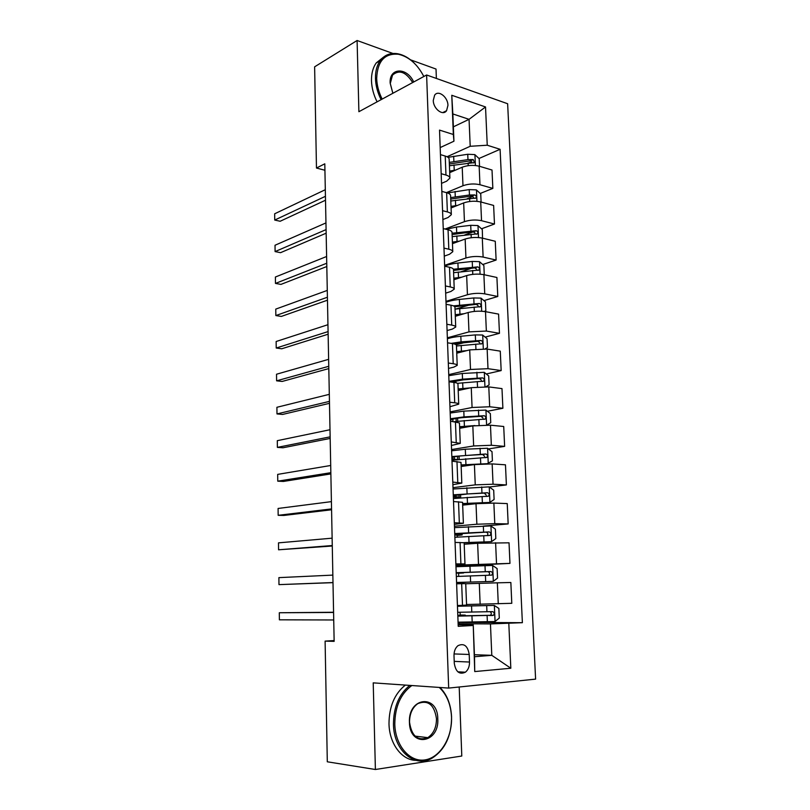 <?xml version="1.0" encoding="UTF-8"?>
<svg xmlns="http://www.w3.org/2000/svg" width="810" height="810" viewBox="0 0 810 810"><rect width="100%" height="100%" fill="white"/><g stroke="black" fill="none" stroke-linecap="round" stroke-linejoin="round"><path stroke-width="1.21" d="M433.279 100.44C433.289 108.874 442.949 116.255 446.563 110.707L447.95 105.391C447.94 97.028 438.281 89.556 434.626 95.205L433.279 100.44M436.377 78.448L436.023 69.052L410.528 59.829M535.602 679.124L507.637 103.741L426.617 74.986L448.679 688.085L535.602 679.124M448.679 688.085L373.218 682.86L375.394 769.5L461.791 756.024L459.199 687.001M334.125 640.558L325.104 641.115L334.145 641.358L324.8 163.822L316.467 168.035L324.921 170.262M469.506 662.033L469.213 654.47C467.745 645.833 463.998 642.907 457.974 645.681C455.301 647.939 453.985 651.27 454.005 655.665L454.288 663.319C455.726 671.895 459.432 674.862 465.385 672.209C468.17 669.931 469.547 666.539 469.506 662.033L454.218 661.375M508.812 623.457L510.826 668.24L474.741 671.571L473.232 624.885L474.498 656.728L491.791 655.331L490.455 623.923L522.379 622.688L500.094 149.303L478.983 158.497M453.367 126.836L469.061 119.333L452.851 113.947L453.934 141.213L453.337 134.48L439.526 130.106L458.227 626.322L472.908 625.492M453.337 134.48L451.777 95.276L485.524 106.96L487.245 145.223L500.094 149.303M375.394 769.5L327.301 761.795L325.104 641.115M392.961 53.48L357.099 40.5L314.624 66.825L316.467 168.035M357.099 40.5L358.891 111.709L426.617 74.986M474.417 654.713L491.791 655.331L510.826 668.24M473.232 624.885L458.176 624.783M453.934 141.213L440.184 147.582M441.166 173.694L445.966 175.051C448.527 175.821 449.844 176.833 449.904 178.089L446.664 181.167L441.531 183.364M442.564 210.681L447.373 211.916C449.955 212.615 451.281 213.536 451.332 214.68L448.062 217.515L442.898 219.54M443.971 248.103L448.811 249.217C451.403 249.834 452.729 250.665 452.78 251.707L449.479 254.279L444.275 256.132M445.399 285.96L450.259 286.942C452.871 287.489 454.197 288.228 454.238 289.16L450.917 291.468L445.672 293.139M446.847 324.263L451.727 325.104C454.349 325.579 455.676 326.227 455.716 327.037L452.365 329.083L447.079 330.561M448.305 363.022L453.215 363.72C455.848 364.115 457.174 364.662 457.215 365.371L453.823 367.132L448.507 368.428M449.783 402.236L454.714 402.793C457.356 403.117 458.693 403.562 458.733 404.139L449.955 406.731M451.281 441.926L460.262 443.384L451.413 445.48M452.79 482.092L461.811 483.084L452.891 484.684M454.329 522.733L463.381 523.26L454.39 524.353M455.878 563.881L464.97 563.922L455.898 564.489M458.136 623.72L490.455 623.923M466.55 604.513L511.788 603.308L510.847 582.491L497.35 582.825L498.272 603.865M465.74 583.767L497.35 582.825M455.929 565.188L509.966 563.385L458.308 565.967M464.201 544.229L477.637 543.277L509.034 542.811L509.966 563.385M454.461 526.206L476.857 524.222L494.768 523.635L508.164 523.928L483.853 526.034M462.672 505.136L476.017 503.699L493.867 503.081L507.242 503.587L508.164 523.928M453.003 487.671L475.247 484.856L493.047 484.218L506.392 484.927L489.361 487.012M461.163 466.499L474.417 464.575L492.156 463.907L505.47 464.818L506.392 484.927M451.565 449.57L473.647 445.956L491.346 445.267L504.63 446.371L488.41 448.942M459.675 428.308L472.827 425.898L490.465 425.189L503.719 426.495L504.63 446.371M450.147 411.895L472.068 407.491L489.665 406.762L502.888 408.26L487.377 411.267M458.197 390.541L471.258 387.666L488.794 386.907L501.987 388.608L502.888 408.26M448.74 374.645L470.509 369.471L487.995 368.692L501.167 370.575L486.283 373.987M456.739 353.2L469.709 349.88L487.144 349.069L500.276 351.145L501.167 370.575M447.353 337.81L468.97 331.887L486.354 331.057L499.466 333.315L485.139 337.112M455.301 316.285L468.17 312.518C473.88 311.101 479.652 310.817 485.504 311.658L498.585 314.108L499.466 333.315M445.986 301.381L467.441 294.729C473.131 293.24 478.892 292.957 484.734 293.858L497.785 296.48L483.955 300.621M453.873 279.774L466.661 275.572C472.321 274.003 478.062 273.709 483.894 274.671L496.915 277.486L497.785 296.48M444.619 265.356L465.942 257.985C471.582 256.345 477.313 256.041 483.125 257.074L496.115 260.05L482.74 264.516M452.466 243.668L465.163 239.041C470.782 237.32 476.493 237.006 482.294 238.11L495.264 241.269L496.115 260.05M445.075 229.038L464.444 221.656C470.053 219.864 475.753 219.54 481.535 220.695L494.475 224.026L481.505 228.795M451.069 207.968L463.674 202.925C469.263 201.052 474.943 200.728 480.715 201.943L493.624 205.446L494.475 224.026M446.401 192.628L462.976 185.733C468.544 183.789 474.204 183.455 479.966 184.731L492.844 188.396L480.249 193.458M449.692 172.651L462.216 167.204C467.765 165.189 473.404 164.845 479.155 166.182L492.014 170.029L492.844 188.396M447.029 156.745L470.205 146.286L469.061 119.333L485.524 106.96M462.5 605.323L466.57 605.07L465.73 583.615L461.67 583.686L462.5 605.323L457.447 605.526M522.379 622.688L460.455 622.384M460.444 622.212L458.095 622.839M460.181 615.327L460.07 612.299M471.764 161.646L468.889 162.901M472.807 196.455L467.147 198.733M473.303 231.822L464.656 235.001M471.896 268.14L461.204 271.704M469.253 305.016L456.02 308.985M465.315 342.357L456.121 344.787M458.47 380.376L455.655 381.024M456.627 583.808L461.67 583.686M458.328 566.595L458.298 565.745L455.949 565.775M458.976 583.757L458.936 582.572L460.029 582.562L456.587 582.623M458.703 576.386L458.571 573.055M457.204 537.091L457.123 534.934M455.068 542.427L464.14 542.72L464.97 563.912M455.726 498.241L455.686 497.239M453.529 501.542L462.561 502.311L463.381 523.24M452 461.143L461.001 462.378L461.811 483.054M450.502 421.21L459.462 422.921L460.262 443.333M449.013 381.783L453.934 382.421C456.567 382.776 457.903 383.282 457.944 383.92L458.723 404.089M447.545 342.812L452.436 343.582C455.058 344.017 456.394 344.615 456.435 345.384L457.215 365.3M446.087 304.297L450.967 305.198C453.58 305.714 454.906 306.413 454.947 307.284L455.716 326.957M444.66 266.217L449.509 267.27C452.101 267.857 453.428 268.636 453.478 269.629L454.238 289.069M443.242 228.592L448.062 229.767C450.654 230.425 451.97 231.306 452.02 232.399L452.77 251.606M441.835 191.393L446.634 192.699C449.216 193.428 450.532 194.4 450.593 195.605L451.332 214.569M487.245 145.223L470.205 146.286M440.448 154.619L445.227 156.057C447.798 156.856 449.104 157.91 449.165 159.216L449.904 177.957M474.498 656.728L474.741 671.571M451.777 95.276L452.851 113.947M333.568 612.249L279.298 612.755L333.578 612.461M279.389 619.822L279.298 612.755L279.389 619.822L333.72 619.974M458.075 622.191L494.94 621.553L499.284 618.091L498.869 608.452L494.252 605.424L457.478 606.255M494.252 605.424L457.468 606.093M457.468 605.991L464.869 605.526L459.807 605.515M457.458 605.84L459.817 605.607M457.842 616.126L493.432 615.286C494.707 613.565 494.404 612.34 492.551 611.631L457.701 612.299M460.171 615.013L465.244 615.104L460.343 615.975M457.822 615.478L460.171 615.154M489.969 611.712C491.579 612.714 491.721 613.909 490.384 615.296L457.842 615.883M457.832 615.721L460.323 615.499M332.991 582.552L278.974 584.628L278.893 577.631L332.849 575.11M332.991 582.653L278.974 584.628L278.893 577.631M332.272 545.535L278.569 549.788L278.488 542.862L332.12 538.174M332.272 546.011L278.569 549.788L278.488 542.862M331.553 508.913L278.164 515.312L278.093 508.457L331.411 501.633M331.563 509.774L283.824 515.443L278.164 515.312L278.093 508.457M459.067 582.42L493.209 581.378L497.542 578.097L497.117 568.569L492.531 565.441L455.979 566.716M493.209 581.378L456.577 582.471M459.067 582.532L463.968 582.451L458.936 582.643M456.354 576.477L491.771 575.12C492.966 573.429 492.652 572.224 490.83 571.526L456.212 572.7M458.693 572.67L456.222 572.933M456.212 572.832L487.63 571.668C489.746 572.295 490.121 573.49 488.754 575.242L491.771 575.12M458.703 572.943L463.603 572.964L458.582 573.227M458.582 573.156L456.222 573.065M464.14 542.822L491.498 541.677L495.811 538.569L495.396 529.143L490.819 525.923L454.511 527.634M491.498 541.677L464.019 542.639M454.876 537.283L490.121 535.42C491.245 533.76 490.921 532.585 489.139 531.897L454.734 533.547M457.215 533.638L457.245 534.58L454.764 534.357M454.754 534.023L485.959 532.15C488.025 532.757 488.42 533.922 487.134 535.653L490.121 535.42M457.245 534.58L462.135 534.954L457.144 535.552M457.134 535.278L454.785 534.823M462.621 503.891L489.817 502.433L494.1 499.486L493.695 490.182L489.139 486.861L453.053 488.997M489.817 502.433L462.611 503.557M453.418 498.535L488.491 496.186C489.554 494.556 489.21 493.401 487.458 492.723L453.276 494.839M455.736 495.052L455.807 496.651L453.327 496.216M453.306 495.649L467.998 493.918L484.309 493.087L486.253 495.133M455.716 497.826L456.779 497.502L453.357 497.006M455.807 496.651L460.677 497.38L458.207 497.988M330.844 472.686L277.769 481.17L277.688 474.387L330.703 465.487M330.865 473.911L283.399 481.444L277.769 481.17L277.688 474.387M487.225 463.765L492.409 460.86L492.004 451.656L487.478 448.244L465.315 449.216L451.615 450.805M488.136 463.634L461.103 464.92M475.298 464.454L461.123 465.406M451.97 460.232L486.871 457.407C487.873 455.807 487.509 454.673 485.808 453.995L451.828 456.577M454.288 456.901L454.369 459.138L451.909 458.5M451.879 457.711C453.671 456.749 458.531 456 466.459 455.453L482.669 454.481L484.613 456.354M453.894 459.898L451.95 459.614M454.369 459.138L456.82 459.503M411.814 685.533C400.656 693.826 394.986 706.695 394.794 724.14C395.27 745.656 409.779 762.494 425.027 759.891C440.286 757.613 452.385 737.454 451.524 717.042C450.846 704.356 446.755 694.484 439.263 687.427M439.982 687.477C447.069 694.737 450.937 704.538 451.565 716.901C451.534 735.774 445.156 749.452 432.459 757.927C415.176 768.771 393.589 750.708 393.457 724.17C393.589 707.019 399.046 694.089 409.809 685.392M409.425 722.307C408.159 696.934 437.764 693.917 437.785 718.764C439.496 743.509 409.668 747.934 409.425 722.307M436.479 718.784C434.352 704.73 428.146 699.668 417.869 703.596C412.381 707.525 409.607 713.711 409.526 722.155C411.612 736.108 417.707 741.271 427.812 737.647C433.552 733.718 436.438 727.431 436.479 718.784M415.935 760.357C401.719 760.266 389.266 743.58 388.992 723.674C389.134 706.603 394.591 693.735 405.344 685.088M427.265 737.586L426.445 738.345M423.832 76.494C417.342 64.122 408.888 56.71 398.479 54.27C384.679 53.075 377.409 61.135 376.68 78.448C376.933 85.414 378.756 92.289 382.168 99.083M381.095 99.67C377.592 92.715 375.718 85.668 375.465 78.529C375.324 71.239 376.913 65.266 380.224 60.608C384.628 54.857 390.491 52.579 397.811 53.774C403.643 54.908 409.171 58.077 414.406 63.281M392.88 93.272L390.147 83.015C389.144 67.422 406.934 66.977 413.707 81.982M412.654 82.549C405.901 71.837 399.198 69.356 392.526 75.097L390.258 83.541L392.85 93.292M377.095 101.837C373.602 94.912 371.739 87.895 371.486 80.787C371.355 73.528 372.944 67.574 376.255 62.927L383.646 57.014M330.146 436.843L277.374 447.383L277.303 440.67L330.004 429.725M330.176 438.433L282.974 447.778L277.374 447.383L277.303 440.67M329.447 401.385L276.99 413.93L276.909 407.288L329.305 394.338M329.488 403.329L282.558 414.447L276.99 413.93L276.909 407.288M328.759 366.302L276.605 380.822L276.524 374.23L328.627 359.336M328.809 368.591L282.153 381.449L276.605 380.822L276.524 374.23M328.08 331.594L276.22 348.027L276.149 341.506L327.949 324.699M328.131 334.216L281.738 348.776L276.22 348.027L276.149 341.506M327.412 297.24L275.845 315.566L275.775 309.106L327.281 290.415M327.463 300.196L281.333 316.426L275.845 315.566L275.775 309.106M486.982 424.987L490.738 422.678L490.344 413.576L485.838 410.073L463.806 411.126L450.188 413.039M474.852 425.584L459.614 426.728M469.294 426.546L459.634 427.356M454.39 421.615L485.271 419.064C486.213 417.504 485.838 416.391 484.167 415.722L464.029 416.887L450.411 418.75M450.461 420.198C452.233 418.983 457.063 418.061 464.94 417.433L481.059 416.31L482.983 418.041M486.071 386.674L489.088 384.922L488.693 375.931L484.208 372.327L462.308 373.481L448.781 375.698M455.362 380.892L456.233 382.846M470.154 387.909L458.136 388.962M465.142 389.013L458.166 389.742M457.468 383.322L483.681 381.166C484.572 379.637 484.188 378.543 482.547 377.875L462.53 379.171L448.993 381.348M450.978 382.036L463.442 379.839L477.991 378.645L479.459 378.574L481.353 380.184M485.18 348.837L487.458 347.601L487.063 338.701L482.598 335.016L475.328 334.905L460.829 336.251C455.21 336.788 450.735 337.628 447.393 338.772M466.864 350.608L456.678 351.631M461.892 351.884L456.718 352.542M456.455 345.992L482.112 343.703C482.942 342.205 482.558 341.121 480.948 340.463L461.052 341.881L451.13 343.379M453.883 343.865L477.88 341.263L479.743 342.751M484.309 311.475L485.838 310.696L485.453 301.897L481.008 298.12L473.769 297.958L459.361 299.437C453.782 300.034 449.327 300.976 446.016 302.262M464.11 313.703L455.24 314.715M459.067 315.181L455.281 315.758M455.017 309.136L480.553 306.656C481.342 305.188 480.948 304.125 479.358 303.466L453.418 305.876M454.744 306.737L476.32 304.368L478.143 305.755M483.428 274.58L484.248 274.195L483.864 265.498L479.439 261.64L472.24 261.438L457.913 263.037C452.365 263.685 447.94 264.718 444.649 266.156M461.69 277.202L453.813 278.205M456.496 278.913L453.863 279.389M453.6 272.697L479.014 270.034C479.753 268.596 479.348 267.543 477.799 266.885L453.397 269.224M453.509 270.429L474.771 267.887L476.563 269.173M326.744 263.25L275.471 283.419L275.4 277.02L326.612 256.497M326.805 266.531L280.938 284.401L275.471 283.419L275.4 277.02M482.537 238.16L482.294 229.503L477.88 225.555L470.721 225.312L456.486 227.043L446.108 229.291M459.503 241.107L452.405 242.109M454.096 243.071L452.456 243.415M452.193 236.652L477.485 233.817C478.194 232.409 477.778 231.366 476.25 230.708L452.061 233.209M452.112 234.556L471.815 231.903L473.253 231.812L474.984 233.007M326.086 229.615L275.096 251.586L275.025 245.248L325.954 222.922M326.157 233.199L280.543 252.679L275.096 251.586L275.025 245.248M481.089 202.044L480.735 193.904L476.351 189.884L469.223 189.601L447.515 192.962M457.488 205.406L451.008 206.398M451.828 207.664L451.069 207.846M450.795 201.012L475.976 198.005C476.634 196.617 476.219 195.595 474.721 194.937L469.456 194.997L450.664 197.61M450.724 199.078L470.316 196.233L471.734 196.141L473.435 197.235M325.438 196.314L274.732 220.057L274.661 213.789L325.306 189.702M325.509 200.222L280.149 221.262L274.732 220.057L274.661 213.789M479.53 166.293L479.196 158.699L474.832 154.599L467.745 154.264L448.011 157.343M455.595 170.08L449.631 171.092M449.428 165.756L474.478 162.587L473.202 159.56L467.967 159.61L449.297 162.395M449.358 163.995L470.245 160.856L473.202 159.56M479.287 583.332L480.148 604.351M477.637 543.277L478.497 564.043M476.017 503.699L476.857 524.222M474.417 464.575L475.247 484.856M472.827 425.898L473.647 445.956M471.258 387.666L472.068 407.491M469.709 349.88L470.509 369.471M468.17 312.518L468.97 331.887M466.661 275.572L467.441 294.729M465.163 239.041L465.942 257.985M463.674 202.925L464.444 221.656M462.216 167.204L462.976 185.733M460.08 542.457L460.9 563.831M495.599 542.72L496.51 563.507M458.521 501.724L459.331 522.845M493.867 503.081L494.768 523.635M456.972 461.487L457.772 482.355M492.156 463.907L493.047 484.218M455.443 421.716L456.233 442.341M490.465 425.189L491.346 445.267M453.934 382.421L454.714 402.793M488.794 386.907L489.665 406.762M452.436 343.582L453.215 363.72M487.144 349.069L487.995 368.692M450.967 305.198L451.727 325.104M485.504 311.658L486.354 331.057M449.509 267.27L450.259 286.942M483.894 274.671L484.734 293.858M448.062 229.767L448.811 249.217M482.294 238.11L483.125 257.074M446.634 192.699L447.373 211.916M480.715 201.943L481.535 220.695M445.227 156.057L445.966 175.051M479.155 166.182L479.966 184.731M454.046 653.933L469.213 654.47M495.052 621.472L494.363 605.505M471.795 612.117L471.552 606.012M463.664 615.276L463.684 615.985M472.19 622.1L471.946 615.985M486.942 611.793L486.688 605.667M487.367 621.807L487.104 615.661M489.483 615.509L492.713 615.499M493.32 581.296L492.642 565.522M470.205 572.164L469.972 566.129M470.6 582.025L470.357 575.981M485.261 571.678L485.008 565.623M485.676 581.58L485.423 575.515M487.63 571.668L490.83 571.526M491.609 541.596L490.941 526.004M468.636 532.666L468.403 526.702M460.505 533.344L460.556 534.742M469.02 542.417L468.787 536.443M483.6 532.038L483.347 526.054M484.005 541.829L483.752 535.825M485.959 532.15L489.139 531.897M489.918 502.352L489.26 486.942M467.087 493.634L466.854 487.742M459.007 494.616L459.098 496.975M467.471 503.273L467.228 497.36M481.95 492.855L481.707 486.942M482.355 502.524L482.112 496.591M484.309 493.087L487.458 492.723M488.248 463.563L487.59 448.325M465.548 455.038L465.315 449.216M457.539 456.324L457.65 459.412M465.932 464.565L465.699 458.723M480.33 454.116L480.087 448.274M480.725 463.684L480.482 457.822M482.669 454.481L485.808 453.995M486.587 424.977L485.949 410.154M464.029 416.887L463.806 411.126M452.851 419.175L452.942 421.473M456.07 418.466L456.182 421.342M464.403 426.313L464.181 420.532M478.72 415.834L478.477 410.052M479.115 425.169L478.872 419.489M481.059 416.31L484.167 415.722M484.937 386.623L484.319 372.418M462.53 379.171L462.308 373.481M454.633 381.034L454.693 382.533M462.905 388.486L462.682 382.776M477.13 377.976L476.887 372.266M477.505 386.815L477.282 381.591M479.459 378.574L482.547 377.875M483.297 348.715L482.709 335.107M461.052 341.881L460.829 336.251M461.416 351.094L461.194 345.445M475.561 340.554L475.328 334.905M475.916 348.897L475.713 344.128M477.88 341.263L480.948 340.463M481.687 311.232L481.12 298.212M459.584 305.005L459.361 299.437M459.948 314.118L459.726 308.529M474.012 303.548L473.769 297.958M474.336 311.415L474.154 307.081M476.32 304.368L479.358 303.466M480.087 274.175L479.55 261.731M458.136 268.545L457.913 263.037M458.49 277.546L458.278 272.028M472.473 266.966L472.24 261.438M472.787 274.357L472.615 270.459M474.771 267.887L477.799 266.885M478.507 237.543L477.991 225.656M456.698 232.49L456.486 227.043M457.053 241.39L456.84 235.933M470.954 230.779L470.721 225.312M471.248 237.715L471.096 234.242M473.253 231.812L476.25 230.708M476.948 201.315L476.462 189.985M455.281 196.83L455.068 191.444M455.635 205.639L455.423 200.232M469.456 194.997L469.223 189.601M469.719 201.477L469.597 198.42M471.734 196.141L474.721 194.937M475.399 165.493L474.933 154.7M453.883 161.565L453.671 156.229M454.228 170.272L454.015 164.926M467.967 159.61L467.745 154.264M468.22 165.655L468.109 162.992M442.746 112.6L446.563 110.707M457.832 671.814L465.385 672.209M464.889 606.082L464.869 605.526M465.274 615.975L465.244 615.104M490.384 615.296L493.432 615.286M462.135 534.954L462.065 533.233M460.677 497.38L460.556 494.454M486.03 496.469L488.491 496.186M459.199 459.24L459.078 456.121M485.018 457.69L486.871 457.407M427.812 737.647L415.074 736.118M376.255 62.927L380.224 60.608M398.479 54.27L397.811 53.774M457.721 421.149L457.599 418.213M483.722 419.357L485.271 419.064M482.325 381.469L483.681 381.166M480.887 344.017L482.112 343.703M479.429 306.99L480.553 306.656M477.961 270.378L479.014 270.034M476.503 234.171L477.485 233.817M475.055 198.369L475.976 198.005M473.627 162.952L474.478 162.587"/></g></svg>

